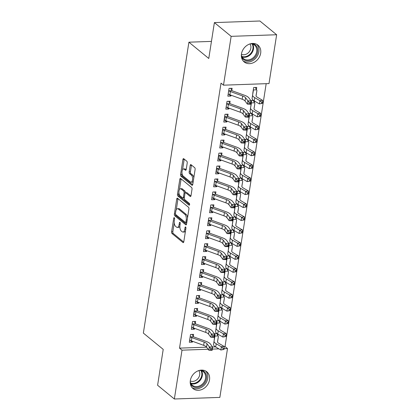 <?xml version="1.0" encoding="UTF-8"?>
<svg xmlns="http://www.w3.org/2000/svg" width="420" height="420" viewBox="0 0 420 420"><rect width="100%" height="100%" fill="white"/><g stroke="black" fill="none" stroke-linecap="round" stroke-linejoin="round"><path stroke-width="0.63" d="M174.29 217.712A0.956 0.446 -92 0 0 174.116 217.649A0.956 0.446 -92 0 0 173.722 218.253L171.607 231.761A1.365 0.64 -92 0 0 172.016 233.531L182.984 242.529A1.365 0.64 -92 0 0 183.23 242.624A1.365 0.64 -92 0 0 183.792 241.757L185.908 228.249A0.956 0.446 -92 0 0 185.619 227.01A0.956 0.446 -92 0 0 185.446 226.942A0.956 0.446 -92 0 0 185.057 227.546L184.779 229.294A4.373 2.047 -92 0 1 182.984 232.066A4.373 2.047 -92 0 1 182.196 231.767L181.283 231.016A4.373 2.047 -92 0 1 179.97 225.351L180.243 223.603A0.956 0.446 -92 0 0 179.954 222.359A0.956 0.446 -92 0 0 179.781 222.296A0.956 0.446 -92 0 0 179.387 222.899L179.114 224.648A4.373 2.047 -92 0 1 177.319 227.419A4.373 2.047 -92 0 1 176.531 227.12L175.613 226.37A4.373 2.047 -92 0 1 174.305 220.7L174.578 218.951A0.956 0.446 -92 0 0 174.29 217.712M260.668 53.209A10.862 8.873 -50.6 0 1 254.042 62.386A10.862 8.873 -50.6 0 1 244.188 61.945A10.862 8.873 -50.6 0 1 241.484 53.886A10.862 8.873 -50.6 0 1 248.11 44.709A10.862 8.873 -50.6 0 1 257.964 45.15A10.862 8.873 -50.6 0 1 260.668 53.209M209.517 379.858A10.862 8.873 -50.6 0 1 202.892 389.036A10.862 8.873 -50.6 0 1 193.037 388.594A10.862 8.873 -50.6 0 1 190.334 380.536A10.862 8.873 -50.6 0 1 196.959 371.359A10.862 8.873 -50.6 0 1 206.813 371.8A10.862 8.873 -50.6 0 1 209.517 379.858M187.22 163.007A1.365 0.64 -92 0 0 186.811 161.238L183.734 158.718A1.365 0.64 -92 0 0 183.488 158.624A1.365 0.64 -92 0 0 182.926 159.49L180.579 174.489A1.365 0.64 -92 0 0 180.989 176.258L191.951 185.252A1.365 0.64 -92 0 0 192.197 185.346A1.365 0.64 -92 0 0 192.759 184.48L195.111 169.481A1.365 0.64 -92 0 0 194.702 167.711L190.984 164.661A1.365 0.64 -92 0 0 190.738 164.566A1.365 0.64 -92 0 0 190.176 165.433L189.168 171.853A1.365 0.64 -92 0 0 189.583 173.623L191.425 175.135A3.654 1.712 -92 0 1 192.591 179.188A3.654 1.712 -92 0 1 191.021 182.191A3.654 1.712 -92 0 1 190.36 181.939L183.141 176.017A3.654 1.712 -92 0 1 181.97 171.964A3.654 1.712 -92 0 1 183.545 168.961A3.654 1.712 -92 0 1 184.207 169.213L185.409 170.2A1.365 0.64 -92 0 0 185.656 170.294A1.365 0.64 -92 0 0 186.218 169.428L187.22 163.007M223.498 85.176L231.147 36.346L276.644 34.745L269 83.575L223.498 85.176L221.015 83.139L179.519 348.133L182.002 350.17L208.131 349.251M224.096 346.563L225.02 346.531L227.498 348.569L219.854 397.399L174.353 399L157.6 385.256L163.217 349.377L143.357 333.092L188.911 42.189L208.772 58.48L214.389 22.601L231.147 36.346M174.353 399L182.002 350.17M177.544 198.256A1.365 0.64 -92 0 0 177.298 198.161A1.365 0.64 -92 0 0 176.736 199.028L174.384 214.027A1.365 0.64 -92 0 0 174.793 215.796L185.761 224.789A1.365 0.64 -92 0 0 186.008 224.884A1.365 0.64 -92 0 0 186.569 224.018L188.921 209.018A1.365 0.64 -92 0 0 188.507 207.249L177.544 198.256M177.482 194.255L179.828 179.256A1.365 0.64 -92 0 1 180.39 178.39A1.365 0.64 -92 0 1 180.637 178.484L191.604 187.478A1.365 0.64 -92 0 1 192.014 189.252L191.011 195.667A1.365 0.64 -92 0 1 190.449 196.534A1.365 0.64 -92 0 1 190.202 196.439L185.756 192.796A1.365 0.64 -92 0 0 185.509 192.701A1.365 0.64 -92 0 0 184.947 193.567L184.28 197.825A1.365 0.64 -92 0 0 184.69 199.595L189.32 203.39A0.956 0.446 -92 0 1 189.625 204.451A0.956 0.446 -92 0 1 189.215 205.238A0.956 0.446 -92 0 1 189.042 205.17L177.891 196.03A1.365 0.64 -92 0 1 177.482 194.255L178.71 194.213L178.92 192.869M211.444 41.396L188.911 42.189M229.777 103.341L230.108 101.236L227.031 101.346L225.813 109.116L228.89 109.011L229.021 108.161M254.373 102.475L254.583 101.115M253.47 100.417L251.627 100.48L250.53 108.245M224.648 127.192L225.729 129.266L226.049 127.139L222.973 127.249L221.76 135.02L224.831 134.915L224.968 134.064M249.244 126.326L250.325 128.399L250.525 127.019M249.417 126.32L247.569 126.383L246.477 134.153M221.666 155.148L221.991 153.048L218.92 153.153L217.702 160.923L220.778 160.818L220.91 159.968M246.257 154.282L246.472 152.922M245.359 152.224L243.511 152.287L242.419 160.057M217.607 181.052L217.938 178.952L214.862 179.056L213.644 186.827L216.72 186.722L216.851 185.871M242.203 180.185L242.414 178.826M241.3 178.127L239.458 178.19L238.361 185.96M213.549 206.955L213.88 204.855L210.803 204.96L209.591 212.73L212.662 212.625L212.798 211.775M238.145 206.089L238.355 204.729M237.248 204.031L235.4 204.094L234.308 211.864M209.496 232.859L209.822 230.759L206.75 230.864L205.532 238.639L208.609 238.529L208.74 237.678M234.087 231.992L234.302 230.633M233.189 229.934L231.341 229.997L230.249 237.767M205.438 258.762L205.769 256.662L202.692 256.767L201.474 264.542L204.55 264.432L204.682 263.582M230.034 257.896L230.244 256.536M229.131 255.838L227.288 255.901L226.191 263.671M201.38 284.666L201.71 282.566L198.634 282.671L197.421 290.446L200.492 290.336L200.629 289.485M225.976 283.799L226.191 282.44M225.078 281.741L223.23 281.81L222.138 289.574M197.327 310.569L197.652 308.469L194.581 308.579L193.363 316.349L196.439 316.239L196.571 315.389M221.917 309.703L222.133 308.348M221.02 307.645L219.172 307.713L218.08 315.478M193.268 336.473L193.599 334.373L190.523 334.483L189.304 342.253L192.381 342.143L192.512 341.292M217.865 335.612L218.075 334.252M216.967 333.548L215.119 333.617L214.022 341.381M179.519 348.133L206.603 347.183M212.562 346.973L215.481 346.868M225.02 346.531L266.18 83.674M218.82 320.602L219.902 322.675L220.106 321.3M218.993 320.596L217.145 320.665L216.053 328.43M194.224 321.468L195.305 323.542L195.626 321.421L192.549 321.531L191.336 329.301L194.408 329.191L194.544 328.34M223.949 296.751L224.159 295.391M223.046 294.693L221.203 294.761L220.106 302.526M199.353 297.617L199.684 295.517L196.607 295.627L195.389 303.397L198.466 303.287L198.597 302.437M228.002 270.848L228.218 269.488M227.105 268.79L225.257 268.858L224.165 276.623M203.411 271.714L203.737 269.614L200.666 269.719L199.447 277.494L202.524 277.384L202.655 276.533M232.06 244.944L232.271 243.584M231.163 242.886L229.315 242.949L228.223 250.719M207.464 245.81L207.795 243.71L204.719 243.815L203.506 251.591L206.577 251.48L206.714 250.63M236.119 219.041L236.329 217.681M235.216 216.983L233.373 217.046L232.276 224.816M211.523 219.907L211.853 217.807L208.777 217.912L207.559 225.687L210.635 225.577L210.767 224.726M240.172 193.137L240.387 191.777M239.274 191.079L237.426 191.142L236.334 198.912M214.51 191.951L215.591 194.024L215.906 191.903L212.835 192.008L211.617 199.778L214.694 199.673L214.825 198.823M244.23 167.234L244.44 165.874M243.332 165.175L241.484 165.239L240.392 173.009M219.634 168.1L219.965 166L216.888 166.105L215.675 173.875L218.747 173.77L218.883 172.919M248.288 141.33L248.498 139.97M247.385 139.272L245.543 139.335L244.445 147.105M223.692 142.196L224.023 140.091L220.946 140.201L219.728 147.971L222.805 147.866L222.936 147.016M252.341 115.427L252.556 114.067M251.444 113.368L249.596 113.431L248.504 121.202M227.75 116.293L228.076 114.188L225.005 114.298L223.787 122.068L226.863 121.963L226.994 121.112M256.399 89.523L256.73 87.418L253.654 87.528L252.562 95.293M231.803 90.389L232.134 88.284L229.058 88.394L227.845 96.164L230.916 96.059L231.053 95.209M214.389 22.601L259.885 21L276.644 34.745M212.321 349.104L218.915 348.873M224.128 348.689L227.498 348.569M192.381 342.143L190.186 340.342M194.408 329.191L192.213 327.39M196.439 316.239L194.24 314.438M198.466 303.287L196.271 301.487M200.492 290.336L198.298 288.535M202.524 277.384L200.324 275.583M204.55 264.432L202.356 262.631M206.577 251.48L204.383 249.679M208.609 238.529L206.409 236.728M210.635 225.577L208.441 223.776M212.662 212.625L210.467 210.824M214.694 199.673L212.494 197.873M216.72 186.722L214.526 184.921M218.747 173.77L216.552 171.969M220.778 160.818L218.578 159.017M222.805 147.866L220.61 146.066M224.831 134.915L222.637 133.114M226.863 121.963L224.663 120.162M228.89 109.011L226.695 107.21M230.916 96.059L228.722 94.258M177.319 227.419L178.547 227.378A4.373 2.047 -92 0 0 179.881 226.202M182.984 232.066L184.217 232.024A4.373 2.047 -92 0 0 185.477 230.984M174.232 222.81L172.841 231.719A1.365 0.64 -92 0 0 173.25 233.489L183.719 242.078M175.586 214.352A1.365 0.64 -92 0 0 176.027 215.754L186.496 224.343M178.038 198.66A1.365 0.64 -92 0 0 177.965 198.98L176.279 209.753M175.455 213.328A0.956 0.446 -92 0 0 175.744 214.567L185.372 222.464A0.956 0.446 -92 0 0 185.54 222.527A0.956 0.446 -92 0 0 185.934 221.923L186.223 220.08A4.373 2.047 -92 0 0 184.91 214.41L178.332 209.013A4.373 2.047 -92 0 0 177.539 208.714A4.373 2.047 -92 0 0 175.744 211.486L175.455 213.328M187.525 217.928A4.373 2.047 -92 0 0 186.144 214.368L184.91 214.41M177.539 208.714L178.773 208.672A4.373 2.047 -92 0 1 179.56 208.971L186.144 214.368M179.434 189.604L181.062 179.214L179.828 179.256M181.136 178.894A1.365 0.64 -92 0 0 181.062 179.214M190.932 195.993L186.984 192.749A1.365 0.64 -92 0 0 186.737 192.654L185.509 192.701M189.614 204.587L179.12 195.988L177.891 196.03M181.141 189.011A3.654 1.712 -92 0 0 180.479 188.759A3.654 1.712 -92 0 0 178.904 191.762A3.654 1.712 -92 0 0 180.075 195.809L182.616 197.899A1.365 0.64 -92 0 0 182.863 197.993A1.365 0.64 -92 0 0 183.424 197.127L184.091 192.864A1.365 0.64 -92 0 0 183.682 191.095L181.141 189.011L182.369 188.963A3.654 1.712 -92 0 0 181.708 188.711L180.479 188.759M182.863 197.993L184.097 197.946A1.365 0.64 -92 0 0 184.27 197.888M185.33 192.759A1.365 0.64 -92 0 0 184.91 191.053L183.682 191.095M182.369 188.963L184.91 191.053M178.71 194.213A1.365 0.64 -92 0 0 179.12 195.988M183.545 168.961L184.774 168.919A3.654 1.712 -92 0 1 185.435 169.171L186.139 169.754M191.021 182.191L192.25 182.149A3.654 1.712 -92 0 0 193.247 181.388M193.793 177.896A3.654 1.712 -92 0 0 192.654 175.093L191.425 175.135M191.478 165.071A1.365 0.64 -92 0 0 191.405 165.391L190.402 171.811A1.365 0.64 -92 0 0 190.811 173.581L192.654 175.093M182.002 173.213L181.808 174.447A1.365 0.64 -92 0 0 182.217 176.216L192.685 184.805M184.233 159.122A1.365 0.64 -92 0 0 184.154 159.442L182.548 169.722M216.793 333.554L218.017 335.932A4.872 1.643 -171.1 0 1 218.358 336.688A4.872 1.643 -171.1 0 1 218.358 336.698L217.508 341.633A6.962 2.347 8.9 0 0 217.508 341.644A6.962 2.347 8.9 0 0 218.935 343.418L224.086 346.421L224.217 348.133L223.125 348.274L222.92 349.571L224.012 349.43L224.217 348.133M224.012 349.43L220.857 350.007L221.366 346.768L216.216 343.765A10.442 3.518 -171.1 0 1 214.069 341.103L214.919 336.152A1.391 0.467 8.9 0 0 214.904 336.042L214.788 335.717M222.92 349.571L220.857 350.007L215.707 347.004A10.442 3.518 -171.1 0 1 213.559 344.342A10.442 3.518 -171.1 0 1 213.565 344.327L214.064 341.124M214.069 341.103A10.442 3.518 -171.1 0 1 214.069 341.087L213.559 344.342M217.854 339.917A4.872 1.643 -171.1 0 1 217.854 339.927A4.872 1.643 -171.1 0 1 217.849 339.938L217.508 341.917M218.017 335.932L214.904 336.042M223.125 348.274L221.366 346.768L224.086 346.421M189.635 340.147L189.872 340.142A4.872 1.643 8.9 0 0 191.341 340.867L203.658 345.34A6.962 2.347 -171.1 0 1 206.525 347.072L208.819 350.175L209.323 346.941L212.636 347.078L210.341 343.969A10.442 3.518 8.9 0 0 206.047 341.371L193.73 336.898A1.391 0.467 -171.1 0 1 193.494 336.798L190.381 336.908A4.872 1.643 8.9 0 0 191.851 337.633L204.167 342.101A6.962 2.347 -171.1 0 1 207.029 343.838L210.656 348.611L210.452 349.907L211.775 349.96L211.979 348.668L210.656 348.611M190.381 336.908L190.192 336.583M192.197 334.42L193.494 336.798M211.979 348.668L212.636 347.078L212.132 350.312L208.819 350.175L210.452 349.907M212.132 350.312L211.775 349.96M226.039 336.478L226.244 335.181L225.152 335.323L224.952 336.62L226.039 336.478L222.884 337.055L223.393 333.816L218.243 330.813A10.442 3.518 -171.1 0 1 216.095 328.151A10.442 3.518 -171.1 0 1 216.101 328.135L216.951 323.201A1.391 0.467 8.9 0 0 216.93 323.09L216.815 322.765M219.902 322.675L220.043 322.98A4.872 1.643 -171.1 0 1 220.39 323.736L219.534 328.681A6.962 2.347 8.9 0 0 219.534 328.692A6.962 2.347 8.9 0 0 220.967 330.467L226.118 333.469L226.244 335.181M224.952 336.62L222.884 337.055L217.733 334.052A10.442 3.518 -171.1 0 1 215.586 331.391A10.442 3.518 -171.1 0 1 215.591 331.375L216.09 328.172M219.881 326.986A4.872 1.643 -171.1 0 0 219.881 326.975A4.872 1.643 -171.1 0 1 219.881 326.975L220.39 323.736A4.872 1.643 -171.1 0 1 220.385 323.746L219.539 328.965M220.043 322.98L216.93 323.09M225.152 335.323L223.393 333.816L226.118 333.469M220.847 307.65L222.075 310.028A4.872 1.643 -171.1 0 1 222.416 310.784A4.872 1.643 -171.1 0 1 222.416 310.795L221.566 315.73A6.962 2.347 8.9 0 0 221.56 315.74A6.962 2.347 8.9 0 0 222.994 317.515L228.144 320.518L228.27 322.229L227.183 322.371L226.978 323.668L228.071 323.526L228.27 322.229M228.071 323.526L224.915 324.104L225.419 320.864L220.269 317.861A10.442 3.518 -171.1 0 1 218.122 315.2A10.442 3.518 -171.1 0 1 218.127 315.184L218.978 310.249A1.391 0.467 8.9 0 0 218.962 310.139L218.846 309.813M218.857 309.834L218.453 313.378M226.978 323.668L224.915 324.104L219.765 321.101A10.442 3.518 -171.1 0 1 217.618 318.439A10.442 3.518 -171.1 0 1 217.618 318.423L218.122 315.221L217.618 318.439M221.912 314.013A4.872 1.643 -171.1 0 1 221.907 314.024A4.872 1.643 -171.1 0 1 221.907 314.029L221.566 316.013M222.075 310.028L218.962 310.139M227.183 322.371L225.419 320.864L228.144 320.518M191.662 327.196L191.898 327.191A4.872 1.643 8.9 0 0 193.373 327.915L205.69 332.388A6.962 2.347 -171.1 0 1 208.551 334.12L210.845 337.223L211.355 333.989L214.667 334.126L212.373 331.018A10.442 3.518 8.9 0 0 208.078 328.419L195.762 323.946A1.391 0.467 -171.1 0 1 195.521 323.846L192.407 323.957A4.872 1.643 8.9 0 0 193.877 324.681L206.194 329.149A6.962 2.347 -171.1 0 1 209.06 330.887L212.683 335.659L212.478 336.956L213.806 337.008L214.006 335.717L212.683 335.659M192.407 323.957L192.224 323.631M214.006 335.717L214.667 334.126L214.158 337.36L210.845 337.223L212.478 336.956M195.305 323.542L195.521 323.846M214.158 337.36L213.806 337.008M194.434 311.005L193.93 314.239A4.872 1.643 8.9 0 0 195.4 314.963L207.716 319.436A6.962 2.347 -171.1 0 1 210.578 321.169L212.872 324.272L213.381 321.038L216.694 321.169L214.4 318.066A10.442 3.518 8.9 0 0 210.105 315.467L197.788 310.994A1.391 0.467 -171.1 0 1 197.547 310.894L194.434 311.005A4.872 1.643 8.9 0 0 195.909 311.724L208.226 316.197A6.962 2.347 -171.1 0 1 211.087 317.935L214.709 322.707L214.51 324.004L215.833 324.056L216.038 322.765L214.709 322.707M196.256 308.516L197.547 310.894M216.038 322.765L216.694 321.169L216.184 324.408L212.872 324.272L214.51 324.004M216.184 324.408L215.833 324.056M201.043 370.12A9.397 7.681 -50.6 0 1 203.522 371.054A9.397 7.681 -50.6 0 1 204.692 382.888A9.397 7.681 -50.6 0 1 192.848 386.489A9.397 7.681 -50.6 0 1 190.265 383.266M190.223 381.549A8.704 7.109 129.4 0 0 192.355 385.245A8.704 7.109 129.4 0 0 192.938 385.66A8.704 7.109 129.4 0 0 203.642 382.683A8.704 7.109 129.4 0 0 203.396 371.789A8.704 7.109 129.4 0 0 202.818 371.369A8.704 7.109 129.4 0 0 199.353 370.419M198.781 370.587A6.851 5.597 -50.6 0 1 197.967 378.588A6.851 5.597 -50.6 0 1 190.276 380.956M192.077 387.639A10.789 8.815 129.4 0 0 205.002 384.363A10.789 8.815 129.4 0 0 205.69 371.044M252.194 43.475A9.397 7.681 -50.6 0 1 254.672 44.404A9.397 7.681 -50.6 0 1 255.843 56.243A9.397 7.681 -50.6 0 1 244.004 59.84A9.397 7.681 -50.6 0 1 241.416 56.621M241.374 54.899A8.704 7.109 129.4 0 0 243.511 58.595A8.704 7.109 129.4 0 0 244.088 59.015A8.704 7.109 129.4 0 0 254.793 56.033A8.704 7.109 129.4 0 0 254.546 45.14A8.704 7.109 129.4 0 0 253.969 44.725A8.704 7.109 129.4 0 0 250.504 43.769M249.931 43.937A6.851 5.597 -50.6 0 1 249.118 51.944A6.851 5.597 -50.6 0 1 241.427 54.306M243.227 60.995A10.789 8.815 129.4 0 0 256.153 57.713A10.789 8.815 129.4 0 0 256.841 44.394M222.878 294.698L224.102 297.077A4.872 1.643 -171.1 0 1 224.443 297.832A4.872 1.643 -171.1 0 1 224.443 297.843L223.592 302.778A6.962 2.347 8.9 0 0 223.592 302.788A6.962 2.347 8.9 0 0 225.02 304.563L230.171 307.566L230.302 309.278L229.21 309.419L229.005 310.711L230.097 310.574L230.302 309.278M230.097 310.574L226.942 311.152L227.451 307.913L222.301 304.909A10.442 3.518 -171.1 0 1 220.154 302.248L221.004 297.297A1.391 0.467 8.9 0 0 220.988 297.187L220.873 296.861M220.883 296.882L220.479 300.426M229.005 310.711L226.942 311.152L221.791 308.149A10.442 3.518 -171.1 0 1 219.644 305.487A10.442 3.518 -171.1 0 1 219.65 305.471L220.148 302.269M220.154 302.248A10.442 3.518 -171.1 0 1 220.154 302.232L219.644 305.487M223.934 301.077L224.443 297.843L223.939 301.072A4.872 1.643 -171.1 0 1 223.939 301.072A4.872 1.643 -171.1 0 1 223.934 301.077L223.592 303.062M224.102 297.077L220.988 297.187M229.21 309.419L227.451 307.913L230.171 307.566M224.905 281.746L226.128 284.125A4.872 1.643 -171.1 0 1 226.475 284.881A4.872 1.643 -171.1 0 1 226.469 284.891L225.619 289.826A6.962 2.347 8.9 0 0 225.619 289.837A6.962 2.347 8.9 0 0 227.052 291.611L232.202 294.614L232.328 296.326L231.236 296.468L231.037 297.759L232.124 297.623L232.328 296.326M232.124 297.623L228.968 298.2L229.478 294.961L224.327 291.958A10.442 3.518 -171.1 0 1 222.18 289.296A10.442 3.518 -171.1 0 1 222.185 289.28L223.036 284.345A1.391 0.467 8.9 0 0 223.015 284.235L222.899 283.909M231.037 297.759L228.968 298.2L223.818 295.197A10.442 3.518 -171.1 0 1 221.671 292.535A10.442 3.518 -171.1 0 1 221.676 292.519L222.175 289.317M226.469 284.891L225.965 288.125A4.872 1.643 -171.1 0 1 225.965 288.12A4.872 1.643 -171.1 0 1 225.965 288.125L225.624 290.11M226.128 284.125L223.015 284.235M231.236 296.468L229.478 294.961L232.202 294.614M195.72 301.292L195.956 301.287A4.872 1.643 8.9 0 0 197.426 302.012L209.743 306.485A6.962 2.347 -171.1 0 1 212.609 308.217L214.904 311.32L215.408 308.086L218.72 308.217L216.426 305.114A10.442 3.518 8.9 0 0 212.132 302.516L199.815 298.043A1.391 0.467 -171.1 0 1 199.579 297.943L196.466 298.053A4.872 1.643 8.9 0 0 197.935 298.772L210.252 303.245A6.962 2.347 -171.1 0 1 213.113 304.978L216.741 309.755L216.536 311.052L217.859 311.105L218.064 309.813L216.741 309.755M196.466 298.053L196.277 297.728M198.282 295.565L199.579 297.943M218.064 309.813L218.72 308.217L218.216 311.456L214.904 311.32L216.536 311.052M218.216 311.456L217.859 311.105M197.747 288.341L197.983 288.335A4.872 1.643 8.9 0 0 199.458 289.06L211.775 293.533A6.962 2.347 -171.1 0 1 214.636 295.265L216.93 298.368L217.439 295.134L220.752 295.265L218.458 292.163A10.442 3.518 8.9 0 0 214.163 289.564L201.847 285.091A1.391 0.467 -171.1 0 1 201.605 284.991L198.492 285.101A4.872 1.643 8.9 0 0 199.962 285.82L212.279 290.294A6.962 2.347 -171.1 0 1 215.145 292.026L218.768 296.804L218.563 298.1L219.891 298.153L220.091 296.856L218.768 296.804M198.492 285.101L197.762 288.341M200.309 282.613L201.605 284.991M220.091 296.856L220.752 295.265L220.243 298.505L216.93 298.368L218.563 298.1M220.243 298.505L219.891 298.153M226.931 268.795L228.16 271.173A4.872 1.643 -171.1 0 1 228.501 271.929A4.872 1.643 -171.1 0 1 228.501 271.94L227.651 276.869A6.962 2.347 8.9 0 0 227.645 276.885A6.962 2.347 8.9 0 0 229.078 278.659L234.229 281.663L234.355 283.374L233.268 283.516L233.063 284.807L234.155 284.671L234.355 283.374M234.155 284.671L231 285.248L231.504 282.009L226.354 279.006A10.442 3.518 -171.1 0 1 224.207 276.344L225.062 271.394A1.391 0.467 8.9 0 0 225.047 271.283L224.931 270.958M233.063 284.807L231 285.248L225.85 282.245A10.442 3.518 -171.1 0 1 223.703 279.584A10.442 3.518 -171.1 0 1 223.703 279.568L224.207 276.365M224.207 276.344A10.442 3.518 -171.1 0 1 224.212 276.329L223.703 279.584M227.997 275.158A4.872 1.643 -171.1 0 1 227.992 275.168A4.872 1.643 -171.1 0 1 227.992 275.173L227.651 277.158M228.16 271.173L225.047 271.283M233.268 283.516L231.504 282.009L234.229 281.663M200.519 272.149L200.015 275.383A4.872 1.643 8.9 0 0 201.484 276.108L213.801 280.581A6.962 2.347 -171.1 0 1 216.662 282.314L218.957 285.416L219.466 282.182L222.779 282.314L220.484 279.211A10.442 3.518 8.9 0 0 216.19 276.612L203.873 272.139A1.391 0.467 -171.1 0 1 203.632 272.039L200.519 272.149A4.872 1.643 8.9 0 0 201.994 272.869L214.31 277.342A6.962 2.347 -171.1 0 1 217.172 279.074L220.794 283.852L220.595 285.149L221.917 285.201L222.122 283.904L220.794 283.852M202.34 269.661L203.632 272.039M222.122 283.904L222.779 282.314L222.269 285.553L218.957 285.416L220.595 285.149M222.269 285.553L221.917 285.201M228.963 255.843L230.186 258.221A4.872 1.643 -171.1 0 1 230.528 258.977A4.872 1.643 -171.1 0 1 230.528 258.988L229.677 263.918A6.962 2.347 8.9 0 0 229.677 263.933A6.962 2.347 8.9 0 0 231.105 265.708L236.255 268.706L236.387 270.422L235.295 270.564L235.09 271.856L236.182 271.719L236.387 270.422M236.182 271.719L233.027 272.296L233.536 269.057L228.386 266.054A10.442 3.518 -171.1 0 1 226.238 263.392A10.442 3.518 -171.1 0 1 226.238 263.377L227.089 258.442A1.391 0.467 8.9 0 0 227.073 258.332L226.958 258.006M226.968 258.027L226.564 261.571M235.09 271.856L233.027 272.296L227.876 269.294A10.442 3.518 -171.1 0 1 225.729 266.632A10.442 3.518 -171.1 0 1 225.734 266.611L226.233 263.413M230.024 262.216L230.528 258.977L230.018 262.222A4.872 1.643 -171.1 0 1 230.024 262.216A4.872 1.643 -171.1 0 1 230.018 262.222L229.677 264.206M230.186 258.221L227.073 258.332M235.295 270.564L233.536 269.057L236.255 268.706M202.55 259.192L202.041 262.432A4.872 1.643 8.9 0 0 203.511 263.156L215.828 267.629A6.962 2.347 -171.1 0 1 218.694 269.362L220.988 272.465L221.492 269.231L224.805 269.362L222.511 266.259A10.442 3.518 8.9 0 0 218.216 263.66L205.9 259.187A1.391 0.467 -171.1 0 1 205.664 259.088L202.55 259.192A4.872 1.643 8.9 0 0 204.02 259.917L216.337 264.39A6.962 2.347 -171.1 0 1 219.198 266.123L222.826 270.9L222.621 272.197L223.944 272.249L224.149 270.953L222.826 270.9M204.367 256.709L205.664 259.088M224.149 270.953L224.805 269.362L224.301 272.601L220.988 272.465L222.621 272.197M224.301 272.601L223.944 272.249M230.99 242.891L232.213 245.27A4.872 1.643 -171.1 0 1 232.559 246.026A4.872 1.643 -171.1 0 1 232.554 246.036L231.703 250.966A6.962 2.347 8.9 0 0 231.703 250.982A6.962 2.347 8.9 0 0 233.137 252.756L238.287 255.754L238.413 257.471L237.321 257.612L237.122 258.904L238.208 258.767L238.413 257.471M238.208 258.767L235.053 259.345L235.562 256.106L230.412 253.103A10.442 3.518 -171.1 0 1 228.265 250.441A10.442 3.518 -171.1 0 1 228.265 250.425L229.121 245.49A1.391 0.467 8.9 0 0 229.1 245.38L228.984 245.054M237.122 258.904L235.053 259.345L229.903 256.342A10.442 3.518 -171.1 0 1 227.756 253.68A10.442 3.518 -171.1 0 1 227.761 253.659L228.26 250.462L227.756 253.68M232.05 249.254A4.872 1.643 -171.1 0 1 232.05 249.265A4.872 1.643 -171.1 0 1 232.05 249.27L231.709 251.255M232.213 245.27L229.1 245.38M237.321 257.612L235.562 256.106L238.287 255.754M203.831 249.485L204.067 249.48A4.872 1.643 8.9 0 0 205.543 250.204L217.859 254.678A6.962 2.347 -171.1 0 1 220.721 256.41L223.015 259.513L223.524 256.274L226.837 256.41L224.542 253.307A10.442 3.518 8.9 0 0 220.248 250.703L207.931 246.236A1.391 0.467 -171.1 0 1 207.69 246.136L204.577 246.241A4.872 1.643 8.9 0 0 206.047 246.965L218.363 251.438A6.962 2.347 -171.1 0 1 221.23 253.171L224.852 257.948L224.648 259.245L225.976 259.298L226.175 258.001L224.852 257.948M204.577 246.241L204.393 245.921M206.393 243.758L207.69 246.136M226.175 258.001L226.837 256.41L226.328 259.649L223.015 259.513L224.648 259.245M226.328 259.649L225.976 259.298M233.016 229.94L234.245 232.318A4.872 1.643 -171.1 0 1 234.586 233.074A4.872 1.643 -171.1 0 1 234.586 233.084L233.735 238.014A6.962 2.347 8.9 0 0 233.73 238.03A6.962 2.347 8.9 0 0 235.163 239.799L240.314 242.802L240.44 244.519L239.353 244.661L239.148 245.952L240.24 245.816L240.44 244.519M240.24 245.816L237.085 246.393L237.589 243.154L232.439 240.151A10.442 3.518 -171.1 0 1 230.291 237.489L231.147 232.538A1.391 0.467 8.9 0 0 231.147 232.533A1.391 0.467 8.9 0 0 231.131 232.428L231.016 232.103M239.148 245.952L237.085 246.393L231.934 243.39A10.442 3.518 -171.1 0 1 229.787 240.728A10.442 3.518 -171.1 0 1 229.787 240.707L230.291 237.51M230.291 237.489A10.442 3.518 -171.1 0 1 230.297 237.473L229.787 240.728M234.077 236.318L234.586 233.084L234.077 236.313A4.872 1.643 -171.1 0 1 234.077 236.313A4.872 1.643 -171.1 0 1 234.077 236.318L233.735 238.303M234.245 232.318L231.131 232.428M239.353 244.661L237.589 243.154L240.314 242.802M205.863 236.534L206.099 236.528A4.872 1.643 8.9 0 0 207.569 237.253L219.886 241.726A6.962 2.347 -171.1 0 1 222.747 243.458L225.041 246.561L225.55 243.322L228.863 243.458L226.569 240.356A10.442 3.518 8.9 0 0 222.275 237.752L209.958 233.284A1.391 0.467 -171.1 0 1 209.716 233.184L206.603 233.289A4.872 1.643 8.9 0 0 208.078 234.014L220.395 238.487A6.962 2.347 -171.1 0 1 223.256 240.219L226.879 244.997L226.679 246.293L228.002 246.346L228.207 245.049L226.879 244.997M206.603 233.289L206.419 232.969M208.425 230.806L209.716 233.184M228.207 245.049L228.863 243.458L228.354 246.697L225.041 246.561L226.679 246.293M228.354 246.697L228.002 246.346M235.048 216.988L236.271 219.366A4.872 1.643 -171.1 0 1 236.612 220.122A4.872 1.643 -171.1 0 1 236.612 220.127L235.762 225.062A6.962 2.347 8.9 0 0 235.762 225.078A6.962 2.347 8.9 0 0 237.19 226.847L242.34 229.85L242.471 231.567L241.379 231.709L241.174 233L242.267 232.864L242.471 231.567M232.649 222.716L233.158 219.476A1.391 0.467 8.9 0 1 233.173 219.581A1.391 0.467 8.9 0 0 233.173 219.581L232.323 224.522A10.442 3.518 -171.1 0 0 232.323 224.537A10.442 3.518 -171.1 0 0 234.47 227.199L239.621 230.202L242.34 229.85M242.267 232.864L239.111 233.436L233.961 230.438A10.442 3.518 -171.1 0 1 231.814 227.777A10.442 3.518 -171.1 0 1 231.819 227.756L232.318 224.553L231.814 227.777M241.174 233L239.111 233.436L239.621 230.202L241.379 231.709M236.103 223.367L236.612 220.127L236.108 223.361A4.872 1.643 -171.1 0 1 236.108 223.361A4.872 1.643 -171.1 0 1 236.103 223.367L235.762 225.351M236.271 219.366L233.158 219.476M208.63 220.337L208.126 223.577A4.872 1.643 8.9 0 0 209.596 224.301L221.912 228.774A6.962 2.347 -171.1 0 1 224.779 230.507L227.073 233.609L227.577 230.37L230.89 230.507L228.596 227.404A10.442 3.518 8.9 0 0 224.301 224.8L211.984 220.332A1.391 0.467 -171.1 0 1 211.748 220.227L208.63 220.337A4.872 1.643 8.9 0 0 210.105 221.062L222.422 225.535A6.962 2.347 -171.1 0 1 225.283 227.267L228.911 232.045L228.706 233.341L230.029 233.394L230.234 232.097L228.911 232.045M210.452 217.854L211.748 220.227M230.234 232.097L230.89 230.507L230.386 233.746L227.073 233.609L228.706 233.341M230.386 233.746L230.029 233.394M237.074 204.036L238.297 206.414A4.872 1.643 -171.1 0 1 238.644 207.17A4.872 1.643 -171.1 0 1 238.639 207.175L237.788 212.111A6.962 2.347 8.9 0 0 237.788 212.126A6.962 2.347 8.9 0 0 239.222 213.896L244.372 216.899L244.498 218.615L243.406 218.757L243.206 220.048L244.293 219.912L244.498 218.615M244.293 219.912L241.138 220.484L241.647 217.25L236.497 214.247A10.442 3.518 -171.1 0 1 234.35 211.585L235.205 206.635A1.391 0.467 8.9 0 0 235.184 206.525L235.069 206.199M235.079 206.22L234.68 209.764M243.206 220.048L241.138 220.484L235.988 217.481A10.442 3.518 -171.1 0 1 233.84 214.825A10.442 3.518 -171.1 0 1 233.846 214.804L234.344 211.601M234.35 211.585A10.442 3.518 -171.1 0 1 234.35 211.57L233.84 214.825M238.135 210.399A4.872 1.643 -171.1 0 1 238.135 210.41A4.872 1.643 -171.1 0 1 238.135 210.415L237.794 212.399M238.297 206.414L235.184 206.525M243.406 218.757L241.647 217.25L244.372 216.899M210.662 207.386L210.152 210.625A4.872 1.643 8.9 0 0 211.628 211.349L223.944 215.822A6.962 2.347 -171.1 0 1 226.805 217.555L229.1 220.658L229.609 217.418L232.922 217.555L230.627 214.452A10.442 3.518 8.9 0 0 226.333 211.848L214.016 207.38A1.391 0.467 -171.1 0 1 213.775 207.275L210.662 207.386A4.872 1.643 8.9 0 0 212.132 208.11L224.448 212.583A6.962 2.347 -171.1 0 1 227.315 214.316L230.937 219.093L230.732 220.39L232.06 220.442L232.26 219.146L230.937 219.093M212.478 204.902L213.775 207.275M232.26 219.146L232.922 217.555L232.412 220.794L229.1 220.658L230.732 220.39M232.412 220.794L232.06 220.442M239.101 191.084L240.329 193.463A4.872 1.643 -171.1 0 1 240.671 194.219A4.872 1.643 -171.1 0 1 240.671 194.224L239.82 199.159A6.962 2.347 8.9 0 0 239.815 199.174A6.962 2.347 8.9 0 0 241.248 200.944L246.398 203.947L246.524 205.664L245.438 205.805L245.233 207.097L246.325 206.96L246.524 205.664M246.325 206.96L243.17 207.533L243.673 204.298L238.523 201.296A10.442 3.518 -171.1 0 1 236.376 198.634A10.442 3.518 -171.1 0 1 236.381 198.618L237.232 193.683A1.391 0.467 8.9 0 0 237.216 193.573L237.101 193.247M245.233 207.097L243.17 207.533L238.019 204.53A10.442 3.518 -171.1 0 1 235.872 201.873A10.442 3.518 -171.1 0 1 235.872 201.852L236.376 198.65M240.161 197.458L240.671 194.219L240.161 197.463A4.872 1.643 -171.1 0 1 240.161 197.458A4.872 1.643 -171.1 0 1 240.161 197.463L239.82 199.447M240.329 193.463L237.216 193.573M245.438 205.805L243.673 204.298L246.398 203.947M211.948 197.678L212.184 197.673A4.872 1.643 8.9 0 0 213.654 198.398L225.971 202.865A6.962 2.347 -171.1 0 1 228.832 204.603L231.126 207.706L231.635 204.466L234.948 204.603L232.654 201.5A10.442 3.518 8.9 0 0 228.359 198.896L216.043 194.428A1.391 0.467 -171.1 0 1 215.801 194.323L212.688 194.434A4.872 1.643 8.9 0 0 214.163 195.158L226.48 199.631A6.962 2.347 -171.1 0 1 229.341 201.364L232.964 206.141L232.764 207.438L234.087 207.491L234.292 206.194L232.964 206.141M212.688 194.434L212.504 194.114M234.292 206.194L234.948 204.603L234.439 207.842L231.126 207.706L232.764 207.438M215.591 194.024L215.801 194.323M234.439 207.842L234.087 207.491M241.133 178.133L242.356 180.511A4.872 1.643 -171.1 0 1 242.697 181.267A4.872 1.643 -171.1 0 1 242.697 181.272L241.847 186.207A6.962 2.347 8.9 0 0 241.847 186.223A6.962 2.347 8.9 0 0 243.275 187.992L248.425 190.995L248.556 192.712L247.464 192.848L247.259 194.145L248.351 194.009L248.556 192.712M248.351 194.009L245.196 194.581L245.705 191.347L240.555 188.344A10.442 3.518 -171.1 0 1 238.408 185.682A10.442 3.518 -171.1 0 1 238.408 185.666L239.258 180.731A1.391 0.467 8.9 0 0 239.243 180.621L239.127 180.296M247.259 194.145L245.196 194.581L240.046 191.578A10.442 3.518 -171.1 0 1 237.899 188.921A10.442 3.518 -171.1 0 1 237.904 188.9L238.403 185.698L237.899 188.921M242.193 184.496A4.872 1.643 -171.1 0 1 242.193 184.506A4.872 1.643 -171.1 0 1 242.188 184.511L241.847 186.496M242.356 180.511L239.243 180.621M247.464 192.848L245.705 191.347L248.425 190.995M213.974 184.727L214.21 184.721A4.872 1.643 8.9 0 0 215.68 185.446L227.997 189.913A6.962 2.347 -171.1 0 1 230.864 191.651L233.158 194.754L233.662 191.515L236.975 191.651L234.68 188.548A10.442 3.518 8.9 0 0 230.386 185.945L218.069 181.477A1.391 0.467 -171.1 0 1 217.833 181.372L214.715 181.482A4.872 1.643 8.9 0 0 216.19 182.207L228.506 186.679A6.962 2.347 -171.1 0 1 231.368 188.412L234.995 193.19L234.791 194.486L236.114 194.539L236.318 193.242L234.995 193.19M214.715 181.482L214.531 181.162M216.536 178.999L217.833 181.372M236.318 193.242L236.975 191.651L236.471 194.891L233.158 194.754L234.791 194.486M236.471 194.891L236.114 194.539M243.159 165.181L244.382 167.559A4.872 1.643 -171.1 0 1 244.729 168.315A4.872 1.643 -171.1 0 1 244.724 168.32L243.873 173.255A6.962 2.347 8.9 0 0 243.873 173.266A6.962 2.347 8.9 0 0 245.306 175.04L250.457 178.043L250.583 179.76L249.491 179.897L249.291 181.193L250.378 181.057L250.583 179.76M250.378 181.057L247.222 181.629L247.732 178.395L242.582 175.392A10.442 3.518 -171.1 0 1 240.434 172.73A10.442 3.518 -171.1 0 1 240.434 172.709L241.285 167.779A1.391 0.467 8.9 0 0 241.29 167.774A1.391 0.467 8.9 0 0 241.269 167.669L241.154 167.344M241.164 167.365L240.765 170.909M249.291 181.193L247.222 181.629L242.072 178.626A10.442 3.518 -171.1 0 1 239.925 175.97A10.442 3.518 -171.1 0 1 239.93 175.948L240.429 172.746M244.22 171.559L244.724 168.32L244.22 171.554A4.872 1.643 -171.1 0 1 244.22 171.554A4.872 1.643 -171.1 0 1 244.22 171.559L243.878 173.544M244.382 167.559L241.269 167.669M249.491 179.897L247.732 178.395L250.457 178.043M216.746 168.53L216.237 171.77A4.872 1.643 8.9 0 0 217.712 172.494L230.029 176.962A6.962 2.347 -171.1 0 1 232.89 178.7L235.184 181.802L235.694 178.563L239.006 178.7L236.712 175.597A10.442 3.518 8.9 0 0 232.417 172.993L220.101 168.525A1.391 0.467 -171.1 0 1 219.859 168.42L216.746 168.53A4.872 1.643 8.9 0 0 218.216 169.255L230.533 173.728A6.962 2.347 -171.1 0 1 233.399 175.46L237.022 180.238L236.817 181.534L238.145 181.587L238.345 180.29L237.022 180.238M218.563 166.047L219.859 168.42M238.345 180.29L239.006 178.7L238.497 181.939L235.184 181.802L236.817 181.534M238.497 181.939L238.145 181.587M245.185 152.229L246.414 154.607A4.872 1.643 -171.1 0 1 246.755 155.363A4.872 1.643 -171.1 0 1 246.755 155.369L245.905 160.303A6.962 2.347 8.9 0 0 245.9 160.314A6.962 2.347 8.9 0 0 247.333 162.089L252.483 165.091L252.609 166.808L251.522 166.945L251.317 168.242L252.41 168.105L252.609 166.808M252.41 168.105L249.254 168.677L249.758 165.443L244.608 162.44A10.442 3.518 -171.1 0 1 242.461 159.778A10.442 3.518 -171.1 0 1 242.466 159.758L243.316 154.828A1.391 0.467 8.9 0 0 243.301 154.718L243.185 154.392M243.196 154.413L242.792 157.952M251.317 168.242L249.254 168.677L244.104 165.674A10.442 3.518 -171.1 0 1 241.957 163.018A10.442 3.518 -171.1 0 1 241.957 162.997L242.461 159.794L241.957 163.018M246.246 158.597L246.755 155.363L246.246 158.608A4.872 1.643 -171.1 0 1 246.246 158.597A4.872 1.643 -171.1 0 1 246.246 158.608L245.905 160.592M246.414 154.607L243.301 154.718M251.522 166.945L249.758 165.443L252.483 165.091M218.773 155.578L218.269 158.818A4.872 1.643 8.9 0 0 219.739 159.542L232.055 164.01A6.962 2.347 -171.1 0 1 234.916 165.748L237.211 168.851L237.72 165.611L241.033 165.748L238.739 162.645A10.442 3.518 8.9 0 0 234.444 160.041L222.128 155.573A1.391 0.467 -171.1 0 1 221.886 155.468L218.773 155.578A4.872 1.643 8.9 0 0 220.248 156.303L232.565 160.776A6.962 2.347 -171.1 0 1 235.426 162.509L239.048 167.286L238.849 168.583L240.172 168.635L240.377 167.339L239.048 167.286M220.595 153.095L221.886 155.468M240.377 167.339L241.033 165.748L240.524 168.987L237.211 168.851L238.849 168.583M240.524 168.987L240.172 168.635M247.217 139.277L248.441 141.655A4.872 1.643 -171.1 0 1 248.782 142.411A4.872 1.643 -171.1 0 1 248.782 142.417L247.931 147.352A6.962 2.347 8.9 0 0 247.931 147.362A6.962 2.347 8.9 0 0 249.359 149.137L254.51 152.14L254.641 153.857L253.549 153.993L253.344 155.29L254.436 155.153L254.641 153.857M254.436 155.153L251.281 155.726L251.79 152.492L246.64 149.489A10.442 3.518 -171.1 0 1 244.493 146.827L245.343 141.876A1.391 0.467 8.9 0 0 245.327 141.766L245.212 141.44M253.344 155.29L251.281 155.726L246.131 152.722A10.442 3.518 -171.1 0 1 243.983 150.066A10.442 3.518 -171.1 0 1 243.989 150.045L244.487 146.843M244.493 146.827A10.442 3.518 -171.1 0 1 244.493 146.806L243.983 150.066M248.273 145.656L248.782 142.417L248.278 145.646A4.872 1.643 -171.1 0 1 248.278 145.646A4.872 1.643 -171.1 0 1 248.273 145.656L247.931 147.641M248.441 141.655L245.327 141.766M253.549 153.993L251.79 152.492L254.51 152.14M220.059 145.871L220.295 145.866A4.872 1.643 8.9 0 0 221.765 146.591L234.082 151.058A6.962 2.347 -171.1 0 1 236.948 152.796L239.243 155.899L239.747 152.659L243.059 152.796L240.765 149.693A10.442 3.518 8.9 0 0 236.471 147.089L224.154 142.622A1.391 0.467 -171.1 0 1 223.913 142.517L220.799 142.627A4.872 1.643 8.9 0 0 222.275 143.351L234.591 147.824A6.962 2.347 -171.1 0 1 237.452 149.557L241.08 154.334L240.875 155.626L242.198 155.684L242.403 154.387L241.08 154.334M220.799 142.627L220.616 142.306M222.621 140.144L223.913 142.517M242.403 154.387L243.059 152.796L242.555 156.035L239.243 155.899L240.875 155.626M242.555 156.035L242.198 155.684M256.463 142.202L256.667 140.905L255.575 141.041L255.376 142.338L256.463 142.202L253.307 142.774L253.816 139.534L248.666 136.537A10.442 3.518 -171.1 0 1 246.519 133.875A10.442 3.518 -171.1 0 1 246.519 133.854L247.37 128.924A1.391 0.467 8.9 0 0 247.354 128.814L247.238 128.489M250.325 128.399L250.467 128.704A4.872 1.643 -171.1 0 1 250.814 129.46L249.958 134.4A6.962 2.347 8.9 0 0 249.958 134.41A6.962 2.347 8.9 0 0 251.391 136.185L256.541 139.188L256.667 140.905M255.376 142.338L253.307 142.774L248.157 139.771A10.442 3.518 -171.1 0 1 246.01 137.114A10.442 3.518 -171.1 0 1 246.015 137.093L246.514 133.891M250.304 132.694L250.814 129.46A4.872 1.643 -171.1 0 1 250.808 129.465L250.304 132.704A4.872 1.643 -171.1 0 1 250.304 132.694A4.872 1.643 -171.1 0 1 250.304 132.704L249.963 134.689M250.467 128.704L247.354 128.814M255.575 141.041L253.816 139.534L256.541 139.188M222.085 132.919L222.322 132.914A4.872 1.643 8.9 0 0 223.797 133.639L236.114 138.107A6.962 2.347 -171.1 0 1 238.975 139.844L241.269 142.947L241.778 139.708L245.091 139.844L242.797 136.742A10.442 3.518 8.9 0 0 238.502 134.138L226.186 129.67A1.391 0.467 -171.1 0 1 225.944 129.565L222.831 129.675A4.872 1.643 8.9 0 0 224.301 130.399L236.618 134.873A6.962 2.347 -171.1 0 1 239.484 136.605L243.107 141.383L242.902 142.674L244.23 142.732L244.429 141.435L243.107 141.383M222.831 129.675L222.101 132.919M244.429 141.435L245.091 139.844L244.582 143.084L241.269 142.947L242.902 142.674M225.729 129.266L225.944 129.565M244.582 143.084L244.23 142.732M251.27 113.374L252.499 115.752A4.872 1.643 -171.1 0 1 252.84 116.508A4.872 1.643 -171.1 0 1 252.84 116.513L251.99 121.448A6.962 2.347 8.9 0 0 251.984 121.459A6.962 2.347 8.9 0 0 253.418 123.233L258.568 126.236L258.694 127.953L257.607 128.089L257.402 129.386L258.494 129.245L258.694 127.953M258.494 129.245L255.339 129.822L255.843 126.583L250.693 123.585A10.442 3.518 -171.1 0 1 248.546 120.923A10.442 3.518 -171.1 0 1 248.551 120.902L249.401 115.973A1.391 0.467 8.9 0 0 249.386 115.862L249.27 115.537M249.281 115.552L248.876 119.096M257.402 129.386L255.339 129.822L250.189 126.819A10.442 3.518 -171.1 0 1 248.042 124.163A10.442 3.518 -171.1 0 1 248.042 124.142L248.546 120.939L248.042 124.163M252.336 119.737A4.872 1.643 -171.1 0 1 252.331 119.742A4.872 1.643 -171.1 0 1 252.331 119.752L251.99 121.732M252.499 115.752L249.386 115.862M257.607 128.089L255.843 126.583L258.568 126.236M224.858 116.723L224.353 119.963A4.872 1.643 8.9 0 0 225.823 120.687L238.14 125.155A6.962 2.347 -171.1 0 1 241.001 126.892L243.296 129.995L243.805 126.756L247.118 126.892L244.823 123.79A10.442 3.518 8.9 0 0 240.529 121.186L228.212 116.718A1.391 0.467 -171.1 0 1 227.971 116.613L224.858 116.723A4.872 1.643 8.9 0 0 226.328 117.448L238.649 121.921A6.962 2.347 -171.1 0 1 241.511 123.653L245.133 128.431L244.934 129.722L246.257 129.78L246.461 128.483L245.133 128.431M226.679 114.24L227.971 116.613M246.461 128.483L247.118 126.892L246.608 130.132L243.296 129.995L244.934 129.722M246.608 130.132L246.257 129.78M253.297 100.422L254.525 102.8A4.872 1.643 -171.1 0 1 254.867 103.556A4.872 1.643 -171.1 0 1 254.867 103.561L254.016 108.496A6.962 2.347 8.9 0 0 254.016 108.507A6.962 2.347 8.9 0 0 255.444 110.282L260.594 113.285L260.72 115.001L259.634 115.138L259.429 116.434L260.521 116.293L260.72 115.001M260.521 116.293L257.365 116.87L257.875 113.631L252.719 110.628A10.442 3.518 -171.1 0 1 250.577 107.972A10.442 3.518 -171.1 0 1 250.577 107.951L251.428 103.016A1.391 0.467 8.9 0 0 251.412 102.911L251.297 102.585M251.307 102.601L250.903 106.145M259.429 116.434L257.365 116.87L252.215 113.867A10.442 3.518 -171.1 0 1 250.068 111.211A10.442 3.518 -171.1 0 1 250.073 111.19L250.572 107.987M254.357 106.801L254.867 103.561L254.363 106.79A4.872 1.643 -171.1 0 1 254.363 106.79A4.872 1.643 -171.1 0 1 254.357 106.801L254.016 108.78M254.525 102.8L251.412 102.911M259.634 115.138L257.875 113.631L260.594 113.285M226.144 107.016L226.38 107.011A4.872 1.643 8.9 0 0 227.85 107.735L240.167 112.203A6.962 2.347 -171.1 0 1 243.033 113.941L245.327 117.044L245.831 113.804L249.144 113.941L246.85 110.838A10.442 3.518 8.9 0 0 242.555 108.234L230.239 103.766A1.391 0.467 -171.1 0 1 229.997 103.661L226.884 103.772A4.872 1.643 8.9 0 0 228.359 104.496L240.676 108.969A6.962 2.347 -171.1 0 1 243.537 110.702L247.165 115.479L246.96 116.77L248.283 116.828L248.488 115.532L247.165 115.479M226.884 103.772L226.7 103.446M228.706 101.288L229.997 103.661M248.488 115.532L249.144 113.941L248.64 117.18L245.327 117.044L246.96 116.77M248.64 117.18L248.283 116.828M255.328 87.47L256.552 89.849A4.872 1.643 -171.1 0 1 256.898 90.605A4.872 1.643 -171.1 0 1 256.893 90.61L256.043 95.545A6.962 2.347 8.9 0 0 256.043 95.555A6.962 2.347 8.9 0 0 257.476 97.33L262.626 100.333L262.752 102.05L261.66 102.186L261.461 103.483L262.547 103.341L262.752 102.05M262.547 103.341L259.392 103.919L259.901 100.679L254.751 97.676A10.442 3.518 -171.1 0 1 252.604 95.02A10.442 3.518 -171.1 0 1 252.604 94.999L253.454 90.064A1.391 0.467 8.9 0 0 253.459 90.064A1.391 0.467 8.9 0 0 253.439 89.959L253.323 89.628M261.461 103.483L259.392 103.919L254.242 100.916A10.442 3.518 -171.1 0 1 252.095 98.254A10.442 3.518 -171.1 0 1 252.1 98.238L252.599 95.036L252.095 98.254M256.893 90.61L256.389 93.849A4.872 1.643 -171.1 0 1 256.389 93.839A4.872 1.643 -171.1 0 1 256.389 93.849L256.048 95.828M256.552 89.849L253.439 89.959M261.66 102.186L259.901 100.679L262.626 100.333M228.17 94.064L228.407 94.059A4.872 1.643 8.9 0 0 229.882 94.784L242.198 99.251A6.962 2.347 -171.1 0 1 245.059 100.989L247.354 104.092L247.863 100.853L251.176 100.989L248.882 97.886A10.442 3.518 8.9 0 0 244.587 95.282L232.271 90.814A1.391 0.467 -171.1 0 1 232.029 90.71L228.916 90.82A4.872 1.643 8.9 0 0 230.386 91.544L242.702 96.012A6.962 2.347 -171.1 0 1 245.569 97.75L249.191 102.527L248.987 103.819L250.315 103.877L250.514 102.58L249.191 102.527M228.916 90.82L228.732 90.494M230.732 88.337L232.029 90.71M250.514 102.58L251.176 100.989L250.667 104.228L247.354 104.092L248.987 103.819M250.667 104.228L250.315 103.877M174.552 218.227L173.722 218.253M185.882 227.519L185.057 227.546M180.217 222.873L179.387 222.899M180.085 224.616L179.114 224.648M185.75 229.262L184.779 229.294M183.472 242.508L182.984 242.529M173.25 233.489L172.016 233.531M172.841 231.719L171.607 231.761M186.249 224.774L185.761 224.789M176.027 215.754L174.793 215.796M175.471 213.99L174.384 214.027M177.965 198.98L176.736 199.028M186.905 221.886L185.934 221.923M187.194 220.043L186.223 220.08M179.56 208.971L178.332 209.013M190.685 196.423L190.202 196.439M186.984 192.749L185.756 192.796M189.383 205.16L189.042 205.17M184.396 197.09L183.424 197.127M185.252 192.827L184.091 192.864M185.892 170.184L185.409 170.2M185.435 169.171L184.207 169.213M190.811 173.581L189.583 173.623M190.402 171.811L189.168 171.853M191.405 165.391L190.176 165.433M192.439 185.236L191.951 185.252M182.217 176.216L180.989 176.258M181.808 174.447L180.579 174.489M184.154 159.442L182.926 159.49M214.242 339.281L214.798 335.738M215.707 347.004L216.216 343.765M218.358 336.688L217.854 339.927L218.358 336.698M190.208 336.604L189.651 340.147M204.167 342.101L203.658 345.34M207.029 343.838L206.525 347.072M191.851 337.633L191.341 340.867M216.274 326.33L216.825 322.786M217.733 334.052L218.243 330.813M219.765 321.101L220.269 317.861M222.416 310.784L221.907 314.024L222.416 310.795M192.234 323.652L191.678 327.196M206.194 329.149L205.69 332.388M209.06 330.887L208.551 334.12M193.877 324.681L193.373 327.915M208.226 316.197L207.716 319.436M211.087 317.935L210.578 321.169M195.909 311.724L195.4 314.963M201.532 370.76A8.704 7.109 -50.6 0 1 200.141 380.373A8.704 7.109 -50.6 0 1 190.984 383.623M190.706 383.082A8.416 6.878 129.4 0 0 199.652 379.974A8.416 6.878 129.4 0 0 200.954 370.592M252.688 44.111A8.704 7.109 -50.6 0 1 251.291 53.723A8.704 7.109 -50.6 0 1 242.135 56.973M241.857 56.438A8.416 6.878 129.4 0 0 250.803 53.324A8.416 6.878 129.4 0 0 252.105 43.948M221.791 308.149L222.301 304.909M222.359 287.474L222.91 283.931M223.818 295.197L224.327 291.958M196.287 297.748L195.736 301.292M210.252 303.245L209.743 306.485M213.113 304.978L212.609 308.217M197.935 298.772L197.426 302.012M212.279 290.294L211.775 293.533M215.145 292.026L214.636 295.265M199.962 285.82L199.458 289.06M224.385 274.522L224.941 270.979M225.85 282.245L226.354 279.006M228.501 271.929L227.992 275.168L228.501 271.94M214.31 277.342L213.801 280.581M217.172 279.074L216.662 282.314M201.994 272.869L201.484 276.108M227.876 269.294L228.386 266.054M216.337 264.39L215.828 267.629M219.198 266.123L218.694 269.362M204.02 259.917L203.511 263.156M228.443 248.619L228.995 245.075M229.903 256.342L230.412 253.103M232.559 246.026L232.05 249.265L232.554 246.036M204.404 245.941L203.847 249.485M218.363 251.438L217.859 254.678M221.23 253.171L220.721 256.41M206.047 246.965L205.543 250.204M230.47 235.667L231.026 232.124M231.934 243.39L232.439 240.151M206.43 232.99L205.874 236.534M220.395 238.487L219.886 241.726M223.256 240.219L222.747 243.458M208.078 234.014L207.569 237.253M233.961 230.438L234.47 227.199M222.422 225.535L221.912 228.774M225.283 227.267L224.779 230.507M210.105 221.062L209.596 224.301M235.988 217.481L236.497 214.247M238.135 210.415L238.639 207.175L238.135 210.41M224.448 212.583L223.944 215.822M227.315 214.316L226.805 217.555M212.132 208.11L211.628 211.349M236.554 196.812L237.111 193.268M238.019 204.53L238.523 201.296M212.515 194.135L211.958 197.678M226.48 199.631L225.971 202.865M229.341 201.364L228.832 204.603M214.163 195.158L213.654 198.398M238.581 183.86L239.138 180.316M240.046 191.578L240.555 188.344M242.697 181.267L242.193 184.506L242.697 181.272M214.541 181.183L213.99 184.727M228.506 186.679L227.997 189.913M231.368 188.412L230.864 191.651M216.19 182.207L215.68 185.446M242.072 178.626L242.582 175.392M230.533 173.728L230.029 176.962M233.399 175.46L232.89 178.7M218.216 169.255L217.712 172.494M244.104 165.674L244.608 162.44M232.565 160.776L232.055 164.01M235.426 162.509L234.916 165.748M220.248 156.303L219.739 159.542M244.666 145.005L245.222 141.461M246.131 152.722L246.64 149.489M220.626 142.322L220.075 145.871M234.591 147.824L234.082 151.058M237.452 149.557L236.948 152.796M222.275 143.351L221.765 146.591M246.697 132.053L247.249 128.51M248.157 139.771L248.666 136.537M236.618 134.873L236.114 138.107M239.484 136.605L238.975 139.844M224.301 130.399L223.797 133.639M250.189 126.819L250.693 123.585M252.84 116.508L252.331 119.742L252.84 116.513M238.649 121.921L238.14 125.155M241.511 123.653L241.001 126.892M226.328 117.448L225.823 120.687M252.215 113.867L252.719 110.628M226.711 103.467L226.16 107.016M240.676 108.969L240.167 112.203M243.537 110.702L243.033 113.941M228.359 104.496L227.85 107.735M252.782 93.198L253.334 89.649M254.242 100.916L254.751 97.676M228.743 90.515L228.186 94.064M242.702 96.012L242.198 99.251M245.569 97.75L245.059 100.989M230.386 91.544L229.882 94.784M186.774 222.484L185.54 222.527M215.586 331.391L216.095 328.151M221.671 292.535L222.18 289.296M225.965 288.12L226.475 284.881M225.729 266.632L226.238 263.392M235.872 201.873L236.376 198.634M239.925 175.97L240.434 172.73M246.01 137.114L246.519 133.875M250.068 111.211L250.577 107.972M256.389 93.839L256.898 90.605"/></g></svg>
